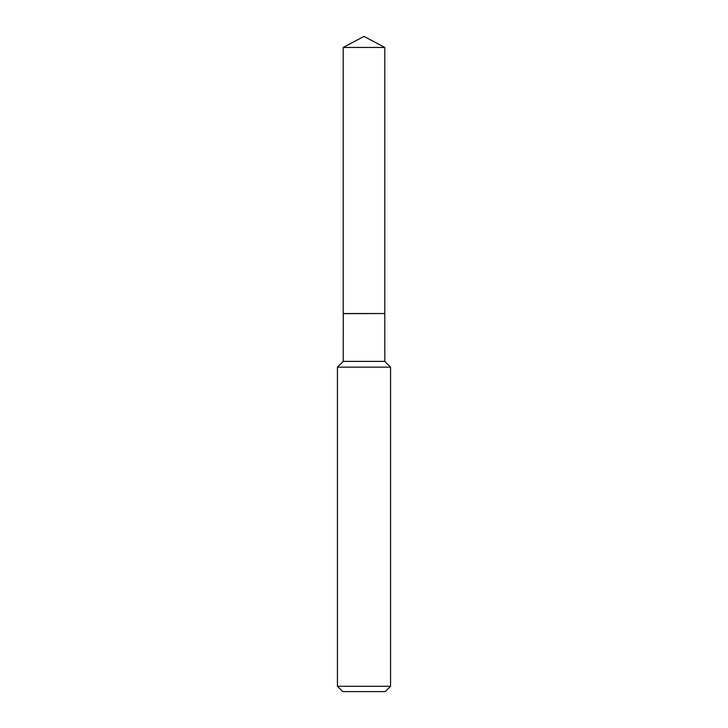 <?xml version="1.0" encoding="UTF-8"?>
<svg xmlns="http://www.w3.org/2000/svg" width="728" height="728" viewBox="0 0 728 728"><rect width="100%" height="100%" fill="white"/><g stroke="black" fill="none" stroke-linecap="round" stroke-linejoin="round"><path stroke-width="1.09" d="M384.803 47.456L343.197 47.456L343.197 313.531L384.803 313.531L384.803 47.456L364 36.4L343.197 47.456M343.307 313.531L343.197 361.388L337.437 367.149L337.437 686.286L390.563 686.286L385.249 691.6L342.751 691.6L337.437 686.286M384.693 313.531L343.197 313.65M384.803 313.65L384.803 361.388L390.563 367.149L337.437 367.149M390.563 367.149L390.563 686.286M384.803 361.388L343.197 361.388"/></g></svg>
